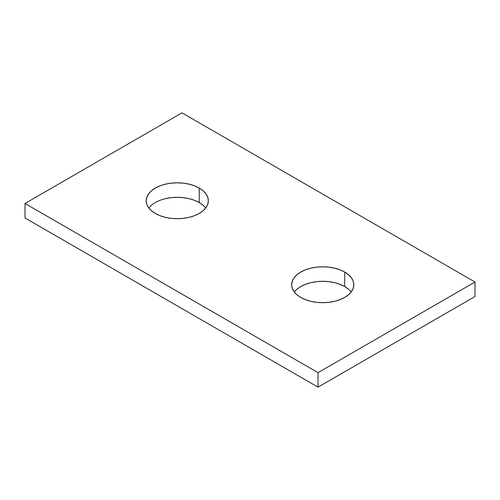 <?xml version="1.0" encoding="UTF-8"?>
<svg xmlns="http://www.w3.org/2000/svg" width="500" height="500" viewBox="0 0 500 500"><rect width="100%" height="100%" fill="white"/><g stroke="black" fill="none" stroke-linecap="round" stroke-linejoin="round"><path stroke-width="0.75" d="M203.106 205.287L199.244 202.569L199.244 188.069A31.081 17.944 180 0 1 208.35 200.756A31.081 17.944 180 0 1 189.163 217.338A31.081 17.944 180 0 1 155.294 213.444L160 215.675L165.375 217.338L171.206 218.356L177.269 218.7L183.331 218.356L189.163 217.338L194.537 215.675L199.244 213.444L203.106 210.725L205.981 207.625L207.75 204.256L208.35 200.756L207.75 197.256L205.981 193.894L203.106 190.787L199.244 188.069L194.537 185.837L189.163 184.181L183.331 183.156L177.269 182.812L171.206 183.156L165.375 184.181L160 185.837L155.294 188.069L151.425 190.787L148.556 193.894L146.788 197.256L146.188 200.756L146.788 204.256L148.556 207.625L151.425 210.725L155.294 213.444A31.081 17.944 180 0 1 146.188 200.756A31.081 17.944 180 0 1 165.375 184.181A31.081 17.944 180 0 1 199.244 188.069L199.244 202.569A31.081 17.944 0 0 0 148.837 208.006M348.575 289.275L344.706 286.556L344.706 272.05A31.081 17.944 180 0 1 353.812 284.744A31.081 17.944 180 0 1 334.625 301.319A31.081 17.944 180 0 1 300.756 297.431L305.462 299.662L310.837 301.319L316.669 302.337L322.731 302.688L328.794 302.337L334.625 301.319L340 299.662L344.706 297.431L348.575 294.713L351.444 291.606L353.212 288.244L353.812 284.744L353.212 281.238L351.444 277.875L348.575 274.775L344.706 272.05L340 269.819L334.625 268.163L328.794 267.144L322.731 266.8L316.669 267.144L310.837 268.163L305.462 269.819L300.756 272.05L296.894 274.775L294.019 277.875L292.25 281.238L291.65 284.744L292.25 288.244L294.019 291.606L296.894 294.713L300.756 297.431A31.081 17.944 180 0 1 291.65 284.744A31.081 17.944 180 0 1 310.837 268.163A31.081 17.944 180 0 1 344.706 272.05L344.706 286.556A31.081 17.944 0 0 0 294.3 291.994M25 203.475L181.975 112.85L475 282.025L318.025 372.65L25 203.475L318.025 372.65L318.025 387.15L25 217.975L25 203.475L25 217.975L318.025 387.15L318.025 372.65L475 282.025L475 296.525L318.025 387.15L475 296.525L475 282.025L181.975 112.85L25 203.475M351.163 291.994A31.081 17.944 0 0 0 344.706 286.556L340 284.325L334.625 282.663L328.794 281.644L322.731 281.3L316.669 281.644L310.837 282.663L305.462 284.325L300.756 286.556L296.894 289.275M205.7 208.006A31.081 17.944 0 0 0 199.244 202.569L194.537 200.338L189.163 198.681L183.331 197.662L177.269 197.312L171.206 197.662L165.375 198.681"/></g></svg>
